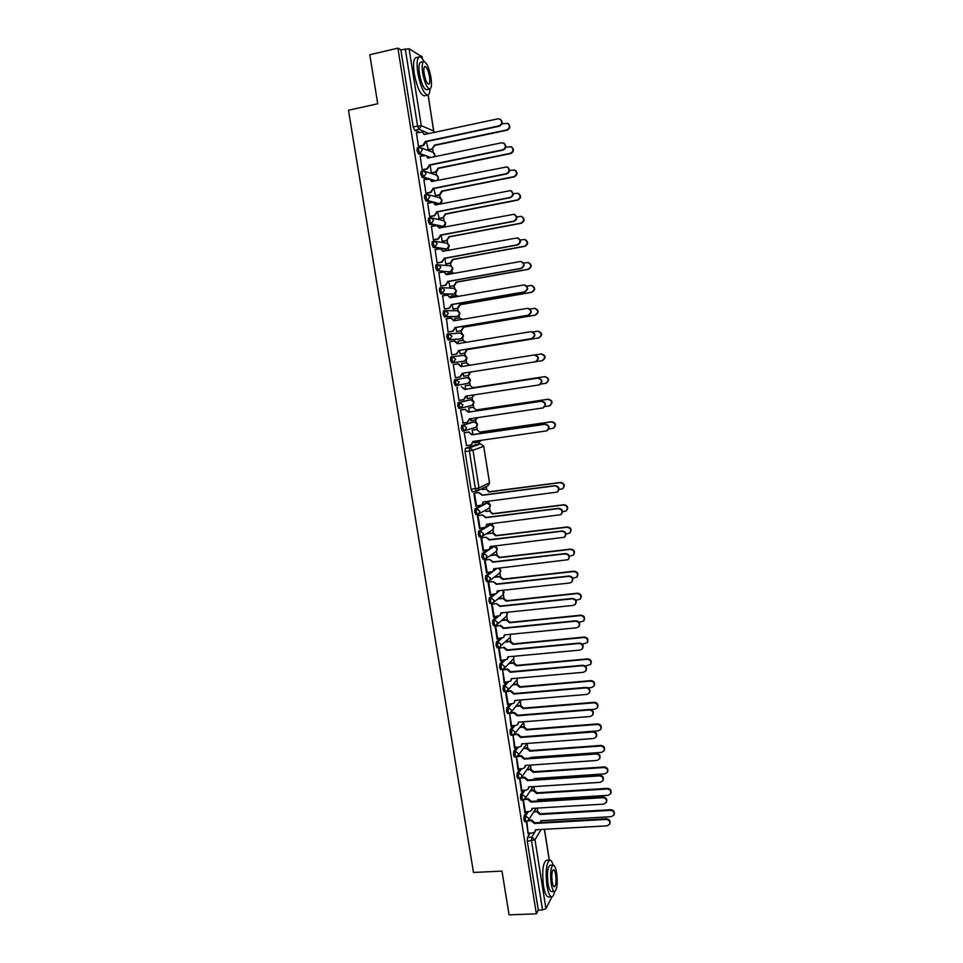 <?xml version="1.0" encoding="UTF-8"?>
<svg xmlns="http://www.w3.org/2000/svg" width="963" height="963" viewBox="0 0 963 963"><rect width="100%" height="100%" fill="white"/><g stroke="black" fill="none" stroke-linecap="round" stroke-linejoin="round"><path stroke-width="1.44" d="M484.521 527.664L478.623 531.167L478.298 534.513L479.43 536.945L480.85 536.74M520.176 768.775L517.227 772.88L516.962 776.623L517.865 778.573L519.382 778.477L518.479 776.515L518.732 772.771L521.669 768.679M523.511 790.262L520.67 794.439L520.417 798.219L521.296 800.145L522.813 800.048L521.934 798.122L522.175 794.343L525.004 790.166M516.842 747.216L513.773 751.248L513.508 754.956L514.423 756.954L515.939 756.846L515.024 754.848L515.289 751.128L518.347 747.107M513.508 725.596L510.306 729.545L510.029 733.216L510.968 735.25L512.485 735.142L511.558 733.096L511.822 729.424L515.012 725.476M510.173 703.893L506.827 707.781L506.55 711.416L507.513 713.487L509.03 713.366L508.067 711.296L508.344 707.649L511.678 703.772M506.863 682.129L503.336 685.945L503.059 689.544L504.034 691.663L505.563 691.53L504.576 689.412L504.865 685.812L508.368 681.997M503.553 660.293L499.845 664.037L499.556 667.6L500.736 669.658M500.266 638.385L496.33 642.068L496.041 645.595L497.233 647.714M497.004 616.404L492.815 620.028L492.514 623.518L493.718 625.685M493.766 594.34L489.288 597.915L488.975 601.369L490.191 603.596M490.6 572.203L485.737 575.742L485.424 579.16L486.652 581.435M487.495 549.981L482.186 553.496L481.861 556.867L483.101 559.202M526.845 811.689L524.101 815.938L523.86 819.754L524.715 821.644L526.231 821.559L525.377 819.669L525.617 815.854L528.338 811.604M485.821 503.143L475.048 508.789L474.711 512.087L475.878 514.567L477.311 514.362M427.56 179.058L422.131 177.373L420.711 174.062L421.168 171.354M431.785 202.338L425.875 200.822L424.466 197.571L424.791 194.815L426.224 194.55M436.359 225.559L429.606 224.186L428.21 221.008L428.535 218.204L429.992 217.939M445.472 249.248L433.326 247.479L431.942 244.361L432.279 241.52L433.735 241.256M449.023 271.807L437.033 270.699L435.661 267.642L436.01 264.753L437.479 264.5M452.466 294.305L440.729 293.847L439.369 290.838L439.718 287.925L441.945 287.612L444.593 290.116L442.27 293.571L440.91 290.573L441.259 287.648L439.718 287.925M456.101 316.707L444.412 316.911L443.064 313.974L443.425 311.013L444.918 310.76M460.17 333.078L463.347 335.497L461.096 338.807L448.084 339.915L446.748 337.026L447.121 334.029L448.626 333.776M463.119 361.33L451.743 362.834L450.419 360.006L450.804 356.96L452.466 356.695L455.607 359.199L453.284 362.594L451.96 359.765L452.333 356.719L450.792 356.972M456.907 385.453L455.391 385.694L454.079 382.913L454.464 379.831L467.248 377.604L455.993 379.591L455.607 382.684L456.919 385.453L459.255 382.082L455.993 379.591L454.464 379.831M460.519 408.24L459.002 408.468L457.726 405.76L458.099 402.63L469.282 399.994M464.106 430.955L462.613 431.183L461.361 428.523L461.722 425.357L472.833 422.071M423.419 155.681L418.375 153.851L416.943 150.481L417.412 147.808M537.739 811.111L537.258 808.089M534.405 790.105L533.851 786.615M531.058 769.016L530.432 765.067M527.7 747.878L527.026 743.617M524.341 726.668L523.679 722.491M520.959 705.398L520.309 701.293M517.576 684.055L516.938 680.047M514.182 662.652L513.556 658.74M510.775 641.189L510.173 637.362L498.581 647.654L497.558 645.451L497.859 641.924L501.771 638.24M507.357 619.654L506.767 615.923M503.938 598.059L503.36 594.424M500.495 576.392L499.941 572.865M497.052 554.664L496.511 551.233M495.789 546.707L495.656 545.889M493.586 532.864L493.068 529.53M492.346 525.016L492.117 523.595M490.119 510.992L489.613 507.766M488.891 503.24L488.614 501.482M486.64 489.06L486.255 486.652M479.49 443.991L479.177 442.029M472.4 430.064L477.191 429.366L476.745 426.693M476.023 422.143L475.674 419.892M469.342 411.947L468.704 407.951L473.676 407.217L473.242 404.616M472.52 400.054L472.147 397.695M465.731 389.245L465.165 385.73L470.149 384.995L469.727 382.48M469.005 377.893L468.187 375.51M466.598 362.714L466.212 360.27M465.478 355.672L464.563 353.18L466.814 349.653L538.498 337.953C542.277 335.244 542.037 332.993 537.775 331.2L532.996 331.97M463.047 340.348L462.673 337.989M461.939 333.367L461.012 330.766L463.263 327.203L535.007 315.142C538.726 312.566 538.57 310.303 534.525 308.353L530.047 309.063M459.483 317.898L459.122 315.635M458.388 311.001L457.437 308.28L459.688 304.693L531.492 292.246C535.151 289.815 535.079 287.54 531.263 285.445L526.893 286.107M455.908 295.376L455.571 293.221M454.837 288.575L453.862 285.722L456.113 282.111L527.965 269.291C531.576 266.98 531.576 264.705 527.977 262.49L523.619 263.092M452.333 272.782L452.008 270.735M451.262 266.065L450.275 263.092L452.526 259.468L524.438 246.251C527.977 244.048 528.049 241.785 524.654 239.462L520.237 240.028M448.734 250.103L448.421 248.177M447.687 243.483L447.205 240.497M445.087 227.124L444.834 225.547M444.087 220.84L443.594 217.758M441.379 203.771L441.235 202.856M440.488 198.113L439.429 194.791L441.68 191.083L513.773 176.698C517.107 174.785 517.372 172.558 514.567 170.006L509.583 170.451M436.865 175.326L435.794 171.871L438.045 168.14L510.185 153.358C513.472 151.528 513.785 149.313 511.148 146.725L505.864 147.146M433.242 152.455L432.712 149.109M509.066 914.85L536.355 913.851L397.9 48.15L369.792 54.722L377.737 103.751L348.498 110.251L473.483 872.442L501.988 871.118L509.066 914.85M526.328 821.547L528.206 834.006L526.833 821.451M522.981 800.036L524.799 812.628L525.304 811.845L524.679 811.881M476.504 505.996L474.446 493.104L473.844 493.393L475.915 506.309L476.504 505.996L475.866 506.081M485.785 511.485L489.529 511.004L492.695 513.472L492.249 513.953L489.529 511.004M480.056 528.29L478.009 515.434L477.419 515.759L479.478 528.639L480.056 528.29L479.43 528.362M489.252 533.321L492.996 532.864L496.162 535.344L495.716 535.849L492.514 533.165L486.014 533.959M483.607 550.511L481.56 537.703L480.97 538.064L483.029 550.896L483.607 550.511L482.981 550.583M492.719 555.097L496.463 554.664L499.616 557.144L499.183 557.685L495.981 555.001L490.071 555.687M487.146 572.66L485.099 559.888L484.521 560.285L486.568 573.081L487.146 572.66L486.508 572.732M496.174 576.813L499.905 576.392L503.071 578.871L502.626 579.449L499.436 576.753L493.995 577.355M490.661 594.749L488.638 582.013L488.06 582.446L490.095 595.194L490.661 594.749L490.035 594.809M499.616 598.456L503.348 598.059L506.502 600.539L506.069 601.141L502.879 598.444L497.823 598.986M494.175 616.765L492.153 604.066L491.587 604.535L493.61 617.247L494.175 616.765L493.55 616.826M503.035 620.028L506.767 619.654L509.921 622.146L509.499 622.772L506.309 620.064L501.591 620.545M497.678 638.71L495.656 626.058L495.102 626.552L497.125 639.227L497.678 638.71L497.052 638.77M506.466 641.551L510.185 641.177L513.339 643.681L512.918 644.331L509.728 641.623L505.298 642.056M501.169 660.582L499.159 647.967L498.605 648.508L500.616 661.136L501.169 660.582L500.543 660.642M504.648 682.394L502.638 669.827L504.106 682.984L504.648 682.394L504.022 682.454M508.115 704.134L506.117 691.603L505.575 692.204L507.585 704.76L508.115 704.134L507.489 704.194M511.582 725.813L509.583 713.318L511.04 726.463L511.582 725.813L510.944 725.861M512.966 735.058L514.495 748.107L515.024 747.42L514.398 747.469M516.3 756.798L517.938 769.678L518.467 768.968L517.841 769.004M519.635 778.453L521.38 791.189L521.886 790.442L521.26 790.479M490.697 547.863L494.284 546.442M494.368 569.458L495.644 568.519M486.797 526.316L490.697 524.715L489.108 524.931M551.955 896.77L545.937 908.615L542.554 909.963L531.552 841L531.781 837.148L534.959 831.888M530.168 833.043L527.519 837.377L527.291 841.217L538.293 910.119L542.554 909.963M538.293 910.119L536.355 913.851M419.35 132.22L414.608 130.258L413.163 126.827L400.873 49.871L409.058 48.752L421.999 56.769M472.941 434.578L472.231 430.112L472.833 429.992M466.586 445.58L464.154 432.676L464.792 432.568M463.143 422.962L460.543 410.045L461.181 409.973M471.316 420.578L470.413 418.7M468.704 407.951L469.318 407.867M459.002 400.403L459.64 400.307L459.014 400.452L456.919 387.343L457.569 387.295M467.813 398.381L467.211 398.562L466.802 395.986M467.813 398.417L471.846 397.767L473.965 394.89M465.165 385.73L465.791 385.682M456.005 377.544L455.391 377.725L453.284 364.568L458.364 363.845L461.59 366.542M456.017 377.616L455.391 377.713M464.274 376.136L463.672 376.292L463.179 373.199M464.274 376.196L463.672 376.292M462.24 363.34L461.626 363.436L462.24 363.4M452.369 354.769L451.743 354.914L449.637 341.721L454.897 340.986L457.955 343.671M460.723 353.83L460.121 353.975L459.544 350.363M458.689 341.01L458.075 341.107L458.689 341.034M448.734 331.922L448.096 332.042L446.495 318.801M457.172 331.465L456.558 331.573L455.908 327.468M454.825 320.631L455.078 318.609M445.075 309.003L444.437 309.087L442.679 295.822M453.609 309.039L452.983 309.111L452.261 304.501M451.153 297.603L451.358 296.123M441.403 286.011L440.753 286.059L438.911 272.77M450.022 286.529L448.589 281.461M447.482 274.503L447.687 273.564M437.72 262.947L437.07 262.971L435.168 249.646M446.435 263.958L445.809 263.958L444.918 258.337M434.036 239.799L433.374 239.799L431.436 226.437M442.836 241.316L442.198 241.28L441.223 235.153M430.329 216.591L429.667 216.555L427.692 203.145M439.224 218.601L437.527 211.884M426.609 193.298L425.947 193.226L423.937 179.792M435.601 195.814L433.819 188.543M422.889 169.945L422.203 169.837L420.181 156.355M431.978 172.955L431.316 172.81L430.1 165.118M419.146 146.508L418.46 146.364L416.425 132.846M428.33 150.035L426.356 141.633M441.909 226.618L437.732 225.848M438.321 203.927L434.999 203.169M434.072 181.068L431.725 180.346M429.305 157.8L428.258 157.426M474.675 442.715L474.013 441.343M458.472 343.586L458.063 341.058M462.108 366.47L461.626 363.424M400.873 49.871L397.9 48.15M457.606 316.442L445.953 316.646L444.605 313.709L445.002 310.736L457.064 310.676L459.796 313.119L457.533 316.454C460.796 314.239 460.627 312.313 457.064 310.676M525.304 811.845L523.403 799.952M521.886 790.442L519.96 778.381M518.467 768.968L516.517 756.737M515.024 747.42L513.05 735.034L517.889 734.119L521.115 736.888L593.027 731.447C596.121 731.904 597.253 733.577 596.422 736.454L596.073 737.032C596.904 734.155 595.772 732.494 592.666 732.024L520.67 737.465L517.444 734.697M482.307 489.565L486.05 489.072L489.228 491.539L488.771 491.997L486.05 489.072M476.48 491.19L472.243 491.756L471.063 489.228L465.045 451.575L465.406 448.373L476.42 444.425M528.711 833.2L528.085 833.224M418.448 146.292L422.938 145.341L425.237 141.501L425.839 141.742L423.551 145.569L418.941 146.545M425.237 141.501L498.894 125.924C502.18 124.119 502.554 121.868 500.014 119.183L497.811 118.846L424.129 134.555L422.384 132.051L424.671 134.435M500.23 119.316L500.519 119.448C503.059 122.132 502.686 124.383 499.4 126.189L425.839 141.742M422.384 132.051L416.305 132.87M475.866 506.008L481.849 505.069L483.209 501.916L557.144 492.105C559.563 488.879 558.781 486.797 554.808 485.87L482.162 495.319L478.888 492.599L482.668 495.066L555.218 485.617C559.19 486.544 559.96 488.626 557.553 491.852L557.324 491.985M483.245 502.132L481.849 505.069M474.241 493.2L478.888 492.599M422.191 169.765L426.681 168.838L429.57 165.227L427.283 169.043L422.661 169.982M428.98 165.022L502.578 149.867C505.924 147.977 506.249 145.714 503.553 143.066L501.494 142.813L427.873 158.101L426.019 155.549L428.427 157.98M503.769 143.186L504.046 143.306C506.743 145.955 506.418 148.218 503.083 150.096L429.57 165.227M426.019 155.549L420.061 156.379M425.935 193.154L430.413 192.263L433.302 188.64L431.003 192.431L426.38 193.346M432.712 188.471L506.249 173.725C509.656 171.763 509.933 169.488 507.056 166.888L431.605 181.562L429.618 178.974L432.158 181.453M507.272 166.984L507.549 167.093C510.414 169.693 510.149 171.968 506.743 173.918L433.302 188.64M429.618 178.974L423.804 179.816M429.654 216.482L434.132 215.604L437.009 211.98L434.722 215.736L430.076 216.639M436.432 211.848L509.909 197.499C513.387 195.465 513.592 193.166 510.546 190.626L435.336 204.963L433.206 202.338L435.878 204.854M510.751 190.71L511.028 190.794C514.073 193.334 513.869 195.621 510.402 197.668L437.009 211.98M433.206 202.338L427.536 203.181M433.362 239.727L437.84 238.872L440.705 235.249L438.418 238.98L433.747 239.859M436.781 225.619L439.585 228.171L436.781 225.619L431.243 226.474M514.206 214.364L514.471 214.436C517.721 216.904 517.576 219.203 514.037 221.334L440.705 235.249M440.139 235.141L513.556 221.213C517.095 219.07 517.239 216.759 513.989 214.304L439.008 228.05M437.058 262.899L441.536 262.068L444.4 258.433L442.113 262.141L437.395 263.007M440.332 248.827L443.281 251.427L440.332 248.827L434.951 249.682M443.823 258.361L517.191 244.831C520.802 242.592 520.875 240.281 517.42 237.897L517.889 238.005C521.344 240.377 521.272 242.688 517.673 244.927L444.4 258.433M517.42 237.897L442.703 251.295M440.741 285.987L445.219 285.192L448.072 281.545L445.785 285.229L441.006 286.083M447.506 281.509L520.814 268.388C524.498 266.017 524.486 263.706 520.814 261.43L446.423 274.696L443.859 271.975L446.964 274.599M520.814 261.43L521.284 261.503C524.955 263.766 524.955 266.089 521.284 268.448L448.072 281.545M443.859 271.975L438.647 272.818M444.425 309.015L448.89 308.244L451.743 304.597L449.444 308.244L444.569 309.087M451.178 304.585L524.426 291.861C528.169 289.369 528.085 287.046 524.185 284.904L450.094 297.784L447.374 295.063L450.648 297.687M524.185 284.904L524.654 284.94C528.543 287.082 528.627 289.394 524.895 291.885L451.743 304.597M447.374 295.063L442.33 295.894M448.084 331.97L452.55 331.212L455.391 327.564L453.104 331.188L448.096 332.03M454.837 327.589L528.025 315.25C531.829 312.626 531.672 310.315 527.543 308.316L453.766 320.811L450.865 318.079L454.307 320.715M527.543 308.316L528.001 308.316C532.118 310.315 532.286 312.626 528.494 315.25L455.391 327.564M450.865 318.079L446.001 318.885M451.731 354.841L456.197 354.119L459.038 350.448L456.751 354.059L451.743 354.866M458.484 350.508L531.624 338.579C535.476 335.81 535.223 333.499 530.878 331.669L531.335 331.645C535.669 333.475 535.922 335.774 532.07 338.531L459.038 350.448M530.878 331.669L457.413 343.755L454.343 341.034M455.379 377.652L459.869 376.942L462.12 373.367L535.223 361.823C539.099 358.886 538.762 356.599 534.2 354.962L461.048 366.638L457.822 363.918M462.661 373.283L460.41 376.846M534.646 354.902L534.646 354.902C539.196 356.539 539.545 358.814 535.669 361.751L535.235 361.811M459.002 400.379L463.66 399.669L465.743 396.142L539.039 384.935C542.651 381.878 542.217 379.627 537.715 378.17L464.684 389.437L461.385 386.729L465.213 389.329L538.148 378.074C542.651 379.518 543.084 381.781 539.473 384.827L539.039 384.935M466.285 396.058L463.997 399.573M462.625 423.046L467.44 422.3L469.354 418.857L542.843 407.963C546.177 404.833 545.66 402.606 541.266 401.282L468.295 412.164L465.009 409.456L468.825 412.02L541.7 401.162C546.093 402.474 546.611 404.701 543.276 407.831L542.843 407.963M469.896 418.773L467.44 422.3M460.543 410.069L465.55 409.311M460.555 410.118L465.009 409.456M466.224 445.628L471.208 444.87L472.965 441.487L546.611 430.906C549.692 427.728 549.091 425.538 544.817 424.334L471.894 434.819L468.62 432.11L472.424 434.65L545.251 424.165C549.512 425.369 550.114 427.56 547.044 430.738L546.611 430.906M473.495 441.415L471.208 444.87M464.262 432.64L469.15 431.942M464.166 432.748L468.62 432.11M479.418 528.29L485.521 527.315L486.76 524.257L560.815 514.711C563.006 511.485 562.175 509.451 558.299 508.596L485.713 517.685L482.451 514.952L486.219 517.396L558.709 508.32C562.573 509.174 563.403 511.209 561.212 514.423L560.984 514.579M486.797 524.474L485.521 527.315M477.841 515.53L482.451 514.952M482.969 550.511L489.18 549.488L490.299 546.527L564.45 537.246C566.437 534.044 565.558 532.045 561.79 531.263L489.264 539.966L486.002 537.234L489.758 539.653L562.187 530.95C565.955 531.732 566.834 533.731 564.848 536.933L564.619 537.101M490.841 546.466L489.18 549.488M481.416 537.787L486.002 537.234M486.496 572.66L492.827 571.589L493.826 568.724L568.062 559.708C569.867 556.53 568.94 554.58 565.269 553.857L492.791 562.187L489.541 559.455L493.285 561.838L565.666 553.52C569.326 554.231 570.252 556.181 568.447 559.359L568.218 559.551M494.368 568.664L492.827 571.589M484.979 559.972L489.541 559.455M490.023 594.749L496.439 593.629L497.353 590.861L569.747 583L571.637 582.109C573.274 578.956 572.311 577.042 568.724 576.38L496.318 584.336L493.068 581.592L496.8 583.963L569.121 576.006C572.696 576.668 573.671 578.582 572.022 581.724L571.805 581.929M497.883 590.801L496.439 593.629M488.518 582.097L493.068 581.592M493.538 616.753L500.05 615.598L500.856 612.913L573.202 605.426L575.188 604.427C576.681 601.321 575.681 599.443 572.178 598.817L499.821 606.425L496.583 603.669L500.303 606.016L572.564 598.42C576.067 599.046 577.066 600.912 575.573 604.018L575.356 604.246M501.386 612.865L500.05 615.598M492.057 604.15L496.583 603.669M497.04 638.698L503.625 637.506L504.359 634.906L576.632 627.78L578.727 626.696C580.075 623.615 579.04 621.785 575.621 621.195L503.324 628.43L500.086 625.685L500.567 625.252L503.805 627.996L576.006 620.762C579.425 621.352 580.448 623.181 579.1 626.251L578.727 626.696M504.889 634.858L503.625 637.506M495.572 626.131L500.086 625.685M500.531 660.57L507.188 659.342L507.85 656.838L580.063 650.073L582.23 648.893C583.458 645.848 582.398 644.054 579.052 643.501L506.815 650.374L503.577 647.618L504.046 647.16L507.284 649.917L579.425 643.043C582.771 643.597 583.831 645.391 582.603 648.424L582.23 648.893M508.38 656.778L507.188 659.342M499.075 648.051L503.577 647.618M504.01 682.382L510.727 681.106L511.317 678.686L583.482 672.282L585.721 671.018C586.84 668.021 585.757 666.264 582.471 665.734L510.294 672.246L507.056 669.49L507.525 668.996L510.763 671.753L582.844 665.252C586.118 665.77 587.201 667.528 586.082 670.525L585.721 671.018M502.903 669.417L507.525 668.996M511.847 678.638L510.727 681.106M502.566 669.899L507.056 669.49M507.477 704.122L512.509 703.7L514.254 702.809L514.784 700.474L586.888 694.431L589.187 693.095C590.199 690.134 589.103 688.401 585.889 687.907L513.761 694.058L510.534 691.29L510.992 690.772L514.218 693.541L586.25 687.377C589.464 687.883 590.56 689.604 589.549 692.566L589.187 693.095M506.767 691.145L510.992 690.772M515.301 700.438L514.254 702.809M506.044 691.675L510.534 691.29M510.944 725.789L515.963 725.404L517.757 724.453L518.238 722.202L590.283 716.496L592.642 715.1C593.557 712.175 592.438 710.477 589.284 709.996L517.227 715.798L513.989 713.029L514.447 712.488L517.673 715.244L589.645 709.442C592.799 709.924 593.918 711.621 592.991 714.534L592.642 715.1M510.51 712.801L514.447 712.488M518.756 722.154L517.757 724.453M509.523 713.39L513.989 713.029M514.386 747.396L519.406 747.035L521.26 746.036L521.681 743.845L593.665 738.513L596.073 737.032M514.182 734.408L517.889 734.119M522.199 743.809L521.26 746.036M517.829 768.943L522.837 768.594L524.727 767.547L525.112 765.441L597.048 760.445L599.492 758.916C600.25 756.075 599.106 754.438 596.049 753.981L524.101 759.073L520.887 756.304L521.332 755.69L524.546 758.471L596.398 753.367C599.443 753.824 600.587 755.461 599.829 758.302L599.492 758.916M517.805 755.943L521.332 755.69M525.617 765.404L524.727 767.547M516.938 756.581L520.887 756.304M524.101 759.073L524.546 758.471M521.248 790.406L526.267 790.093L528.193 788.998L528.543 786.952L600.406 782.317L602.886 780.728C603.584 777.923 602.417 776.31 599.419 775.865L527.531 780.62L524.317 777.839L524.751 777.201L527.965 779.982L599.756 775.227C602.766 775.672 603.921 777.285 603.223 780.078L602.886 780.728M521.392 777.43L524.751 777.201M529.036 786.927L528.193 788.998M520.646 778.08L524.317 777.839M527.531 780.62L527.965 779.982M524.666 811.821L529.674 811.52L531.636 810.389L531.949 808.402L603.765 804.105L606.269 802.48C606.895 799.711 605.739 798.122 602.778 797.689L530.95 802.095L527.736 799.302L528.169 798.64L531.371 801.421L603.115 797.027C606.064 797.448 607.232 799.037 606.606 801.806L606.269 802.48M524.943 798.845L528.169 798.64M532.443 808.378L531.636 810.389M524.281 799.519L527.736 799.302M530.95 802.095L531.371 801.421M528.073 833.164L533.081 832.887L535.079 831.707L535.356 829.793L607.099 825.845L609.639 824.159C610.217 821.439 609.037 819.862 606.124 819.441L534.345 823.497L531.143 820.705L531.564 820.019L534.778 822.799L606.449 818.743C609.374 819.164 610.542 820.741 609.976 823.461L609.639 824.159M528.47 820.199L531.564 820.019M535.837 829.769L535.079 831.707M527.88 820.897L531.143 820.705M534.345 823.497L534.778 822.799M427.656 149.831L432.146 148.892L434.397 145.136L506.598 129.957C509.812 128.187 510.185 125.984 507.694 123.36L502.036 123.782M507.91 123.493L508.175 123.625C510.667 126.249 510.294 128.44 507.08 130.21L434.975 145.365L432.146 148.892M428.21 150.059L432.724 149.109M487.543 501.855L488.999 501.169M559.034 489.529L562.488 488.783C564.86 485.617 564.101 483.57 560.189 482.656L488.771 491.997M489.252 491.744L560.598 482.415C564.487 483.33 565.257 485.376 562.886 488.542L562.669 488.674M489.192 501.145L488.446 501.567M431.316 172.786L435.794 171.871M511.353 146.833L511.618 146.954C514.254 149.542 513.941 151.745 510.667 153.586L438.622 168.344L436.371 172.064L431.845 172.991M434.951 195.682L439.429 194.791M514.772 170.114L515.036 170.21C517.841 172.75 517.576 174.977 514.242 176.879L442.246 191.252L439.995 194.947L435.457 195.85M438.574 218.493L443.052 217.626L445.303 213.942L517.336 199.955C520.742 197.957 520.947 195.718 517.962 193.226L513.219 193.707M518.154 193.31L518.419 193.394C521.404 195.874 521.2 198.113 517.805 200.111L445.869 214.075L443.052 217.626M439.056 218.637L443.618 217.758M442.198 241.244L446.663 240.401L448.927 236.742L520.887 223.139C524.366 221.045 524.498 218.794 521.32 216.374L516.77 216.892M521.525 216.446L521.777 216.506C524.955 218.926 524.823 221.177 521.356 223.26L449.468 236.838L446.663 240.401M442.643 241.352L447.229 240.497M445.797 263.91L450.275 263.092M449.565 250.26L443.75 250.982M449.095 250.139L449.697 250.224M524.859 239.522L525.112 239.558C528.494 241.882 528.422 244.145 524.895 246.335L453.067 259.529L450.816 263.164L446.194 264.006M449.396 286.517L453.862 285.722M453.922 273.336L451.816 272.818L447.35 273.624M452.538 272.794L454.295 273.275M527.977 262.49L528.422 262.55C532.021 264.765 532.009 267.04 528.422 269.339L456.655 282.159L454.404 285.758L449.721 286.589M452.983 309.051L457.437 308.28M457.979 296.411L455.968 295.376L450.937 296.207M455.968 295.376L458.424 296.327M531.263 285.445L531.708 285.481C535.512 287.576 535.597 289.839 531.937 292.271L460.23 304.705L457.979 308.28L453.188 309.111M456.546 331.513L461.012 330.766M461.867 319.427L459.375 317.91L454.512 318.705M459.375 317.91L462.36 319.343M534.525 308.353L534.971 308.353C539.003 310.303 539.16 312.566 535.44 315.13L463.793 327.179L461.542 330.73L456.558 331.573M537.775 331.2L538.209 331.176C542.47 332.957 542.711 335.208 538.931 337.917L467.344 349.593L465.093 353.12L460.109 353.927L464.563 353.18M465.635 342.407L462.77 340.372L458.087 341.131M463.071 340.36L466.152 342.322M466.212 362.774L469.824 365.23M469.294 365.314L466.152 362.774L461.638 363.496M463.66 376.22L468.15 375.522L470.365 372.067M536.15 361.631L542.013 360.704C545.816 357.827 545.479 355.6 541.013 353.999L535.428 354.89M541.074 353.987L541.447 353.939C545.913 355.528 546.238 357.767 542.446 360.631L542.037 360.692M470.883 371.983L468.632 375.438M469.631 385.104L472.857 387.752L469.631 385.104L465.177 385.79M540.905 384.081L545.744 383.322C549.283 380.325 548.85 378.122 544.444 376.702L472.857 387.752M473.375 387.644L544.865 376.605C549.271 378.026 549.704 380.229 546.165 383.226L545.744 383.322M474.482 394.806L471.846 397.767M473.158 407.349L476.384 409.997L473.158 407.349L468.716 408.011M470.726 420.662L475.541 419.928L477.455 417.653M544.974 406.567L549.452 405.856C552.726 402.799 552.22 400.62 547.911 399.32L476.384 409.997M476.89 409.865L548.332 399.2C552.63 400.488 553.135 402.666 549.861 405.724L549.452 405.856M477.949 417.581L475.541 419.928M476.685 429.522L479.899 432.182L476.685 429.522L472.243 430.172M474.241 442.775L479.201 442.017L480.838 440.368M548.814 429.017L553.135 428.306C556.157 425.201 555.567 423.046 551.378 421.878L479.899 432.182M480.405 432.014L551.787 421.722C555.976 422.889 556.554 425.032 553.544 428.15L553.135 428.306M481.295 440.308L479.201 442.017M562.561 511.81L566.088 510.992C568.242 507.814 567.424 505.816 563.62 504.985L492.249 513.953M492.731 513.676L564.017 504.72C567.809 505.551 568.627 507.549 566.473 510.715L566.256 510.859M566.015 534.032L569.651 533.117C571.601 529.963 570.734 528.013 567.038 527.243L495.716 535.849M496.198 535.548L567.424 526.942C571.119 527.712 571.986 529.662 570.036 532.816L569.807 532.972M569.41 556.193L573.178 555.182C574.959 552.052 574.044 550.138 570.433 549.428L499.183 557.685M499.653 557.348L570.818 549.103C574.43 549.801 575.332 551.715 573.563 554.844L573.346 555.025M572.744 578.282L576.693 577.174C578.306 574.08 577.355 572.203 573.828 571.553L502.626 579.449M503.095 579.076L574.213 571.191C577.728 571.841 578.679 573.719 577.066 576.813L576.849 577.006M576.006 600.31L580.171 599.106C581.64 596.037 580.653 594.207 577.21 593.593L506.069 601.141M506.538 600.743L577.583 593.208C581.014 593.822 582.001 595.652 580.545 598.709L580.328 598.926M579.208 622.279L583.626 620.979C584.962 617.945 583.951 616.151 580.581 615.574L509.499 622.772M509.957 622.351L580.954 615.164C584.312 615.73 585.323 617.524 583.999 620.545L583.783 620.774M582.326 644.187L587.069 642.778C588.273 639.793 587.237 638.024 583.951 637.494L512.918 644.331M513.375 643.886L584.312 637.049C587.599 637.578 588.634 639.348 587.43 642.321L587.069 642.778M509.415 663.038L513.592 662.652L516.734 665.144L516.324 665.83L513.147 663.122L508.958 663.507M585.348 666.023L590.488 664.518C591.583 661.581 590.524 659.848 587.298 659.33L516.324 665.83M516.77 665.349L587.659 658.861C590.873 659.366 591.932 661.1 590.837 664.037L590.488 664.518M513.026 684.392L516.987 684.043L520.128 686.547L519.719 687.257L516.541 684.549L512.569 684.898M588.212 687.811L591.619 687.522L593.882 686.21C594.881 683.297 593.798 681.599 590.644 681.106L519.719 687.257M520.164 686.751L590.993 680.612C594.147 681.094 595.23 682.791 594.231 685.692L593.882 686.21M516.601 705.698L520.381 705.385L523.511 707.889L523.114 708.624L519.936 705.915L516.156 706.216M590.764 709.55L594.953 709.213L597.265 707.829C598.167 704.952 597.072 703.291 593.966 702.821L523.114 708.624M523.547 708.094L594.315 702.292C597.421 702.749 598.517 704.422 597.614 707.287L597.265 707.829M520.152 726.933L523.752 726.656L526.881 729.16L526.484 729.93L523.318 727.209L519.719 727.486M527.519 736.406L598.264 730.833L600.635 729.388C601.454 726.559 600.346 724.91 597.289 724.465L526.484 729.93M526.917 729.364L597.638 723.899C600.683 724.357 601.791 725.994 600.972 728.81L600.635 729.388M523.679 748.107L527.122 747.854L530.252 750.37L529.855 751.164L526.689 748.444L523.246 748.696M530.914 758.013L530.842 757.412L601.574 752.392L603.982 750.875C604.728 748.095 603.596 746.469 600.599 746.036L529.855 751.164M530.276 750.574L600.936 745.446C603.933 745.88 605.053 747.493 604.307 750.285L603.982 750.875M531.335 757.375L531.275 757.989M527.182 769.22L530.469 768.992L533.598 771.519L533.213 772.338L530.047 769.606L526.749 769.834M534.236 779.561L534.2 778.573L604.872 773.879L607.316 772.314C607.99 769.557 606.859 767.968 603.897 767.547L533.213 772.338M533.634 771.724L604.234 766.933C607.184 767.355 608.315 768.943 607.641 771.688L607.316 772.314M534.682 778.537L534.489 779.549M530.649 790.274L533.815 790.069L536.945 792.597L536.56 793.44L533.394 790.707L530.228 790.912M537.486 801.047L537.547 799.651L608.159 795.306L610.626 793.693C611.252 790.972 610.097 789.407 607.196 788.986L536.56 793.44M536.969 792.802L607.521 788.348C610.422 788.757 611.565 790.322 610.951 793.043L610.626 793.693M538.016 799.627L537.595 801.047M534.104 811.267L537.149 811.087L540.267 813.615L539.894 814.493L536.74 811.749L533.695 811.929M541.35 820.657L540.664 822.474L540.869 820.681L611.433 816.66L613.937 814.999C614.49 812.327 613.335 810.774 610.47 810.365L539.894 814.493M540.303 813.819L610.795 809.69C613.66 810.1 614.815 811.64 614.25 814.325L613.937 814.999M424.021 61.5C422.276 58.213 420.723 56.673 419.362 56.889C416.955 58.153 416.461 63.642 417.882 73.344C420.638 86.875 423.937 94.109 427.777 95.048C429.089 94.675 429.847 92.641 430.052 88.957M419.362 56.889L415.86 57.708C413.428 58.972 412.922 64.449 414.343 74.151C417.111 87.669 420.434 94.892 424.286 95.831L427.777 95.048M429.847 89.029L426.633 89.74C423.876 89.053 421.493 83.841 419.507 74.103C418.496 67.121 418.857 63.185 420.578 62.27L423.804 61.524C422.095 62.439 421.734 66.387 422.757 73.369C424.743 83.119 427.103 88.331 429.847 89.029C431.568 88.102 431.93 84.166 430.906 77.221C428.968 67.518 426.597 62.294 423.804 61.524M429.486 76.546C428.222 70.287 426.705 66.916 424.912 66.435C423.804 67.025 423.576 69.565 424.226 74.067C425.502 80.338 427.03 83.697 428.8 84.154C429.907 83.564 430.136 81.024 429.486 76.546M553.219 865.075C552.148 861.789 551.005 860.14 549.777 860.115C546.346 862.619 545.371 871.009 546.852 885.298C548.079 892.665 549.704 896.505 551.727 896.806C552.955 896.673 553.93 894.904 554.64 891.497C557.083 889.619 557.782 883.577 556.698 873.381C555.832 868.072 554.664 865.304 553.195 865.075C550.74 866.881 550.054 872.935 551.125 883.203C552.004 888.512 553.171 891.281 554.628 891.497L551.486 891.63C550.017 891.413 548.85 888.644 547.971 883.348C546.9 873.08 547.598 867.037 550.078 865.219L553.195 865.075M549.777 860.115L546.394 860.284C542.927 862.776 541.94 871.166 543.421 885.442C544.637 892.809 546.274 896.637 548.32 896.938L551.727 896.806M552.136 881.434C552.702 884.853 553.448 886.634 554.387 886.779C555.976 885.575 556.421 881.687 555.723 875.102C555.157 871.684 554.411 869.902 553.472 869.745C551.883 870.925 551.438 874.825 552.136 881.434M479.827 534.333L480.152 530.986L490.6 524.751L493.754 527.206L492.538 529.951L482.15 536.331L480.958 536.752L479.827 534.333M478.623 531.167L480.152 530.986L483.39 533.514L482.15 536.331L479.43 536.945M517.227 772.88L518.732 772.771L521.934 775.359L521.525 777.249L519.623 778.309M520.67 794.439L522.175 794.343L525.377 796.931L525.004 798.76L523.065 799.868M513.773 751.248L515.289 751.128L518.479 753.716L518.034 755.678L516.168 756.689M510.306 729.545L511.822 729.424L515.024 732L514.519 734.035L512.713 734.998M506.827 707.781L508.344 707.649L511.558 710.225L511.004 712.343L509.03 713.366L511.004 712.343L520.995 699.957M503.336 685.945L504.865 685.812L508.067 688.376L507.465 690.567L505.756 691.422M499.845 664.037L501.362 663.904L504.576 666.456L503.902 668.743L502.072 669.622L501.073 667.467L501.362 663.904L505.057 660.149M496.33 642.068L497.859 641.924L501.073 644.476L500.327 646.835L497.064 647.798M492.815 620.028L494.332 619.871L497.558 622.423L496.727 624.879L495.078 625.613L494.031 623.362L494.332 619.871L498.509 616.248M489.288 597.915L490.805 597.758L494.031 600.298L493.116 602.85L491.563 603.5L490.504 601.213L490.805 597.758L495.295 594.171M498.557 568.194L500.628 570.565L499.628 573.129L489.481 580.749L488.036 581.315L486.953 578.992L487.266 575.573L492.274 571.902M485.737 575.742L487.266 575.573L490.492 578.113L489.481 580.749L486.52 581.483M483.39 556.698L483.715 553.316L494.043 546.454L497.197 548.91L496.101 551.57L485.834 558.576L484.509 559.07L483.39 556.698M482.186 553.496L483.715 553.316L486.953 555.844L485.834 558.576L482.981 559.25M524.101 815.938L525.617 815.854L528.807 818.442L528.47 820.211L526.484 821.355M475.048 508.789L476.577 508.584L479.815 511.112L478.455 514.025L477.407 514.374L476.24 511.895L476.577 508.584L487.326 502.963M422.263 173.749L422.576 171.029L424.081 171.113L426.007 173.472L423.672 177.06L422.263 173.749M426.019 197.271L426.332 194.502L427.692 194.55L429.751 196.958L427.416 200.509L426.019 197.271M429.751 220.708L430.088 217.903L431.292 217.915L433.482 220.358L431.147 223.885L429.751 220.708M433.482 244.072L433.819 241.232L434.855 241.219L446.82 243.194L449.095 245.589L446.82 248.996L434.867 247.19L433.482 244.072M437.202 267.353L437.551 264.476L440.898 266.932L438.574 270.422L437.202 267.353M448.289 336.773L448.65 333.764L451.948 336.243L449.625 339.662L448.289 336.773M459.255 405.519L459.628 402.402L470.751 399.765L473.928 402.197L471.906 405.387L460.567 408.24L459.255 405.519M458.099 402.63L459.628 402.402L462.89 404.893L460.832 408.18L459.002 408.468M461.722 425.357L463.263 425.128L466.513 427.632L464.611 430.846L462.89 428.294L463.263 425.128L474.338 421.842M418.496 150.156L418.797 147.471L420.458 147.604L422.251 149.915L419.916 153.526L418.496 150.156M493.754 570.83L497.137 568.351M497.678 592.257L499.749 590.596M501.338 613.78L502.53 612.745M485.653 503.168L487.146 502.975L490.299 505.431L488.963 508.259L478.455 514.025L475.878 514.567M549.247 860.14L544.36 829.299M541.086 829.48L534.971 839.748L545.937 908.615M409.058 48.752L421.313 125.684L433.759 131.028L428.054 94.964M422.324 58.755L421.938 56.372M428.992 133.52L418.965 129.319L417.545 125.888L405.254 48.836M414.608 130.258L418.965 129.319L421.313 125.684L413.163 126.827M475.578 427.416C478.455 424.803 478.033 422.95 474.302 421.854L472.797 422.071L474.265 421.854L477.431 424.286L475.578 427.416L462.613 431.183M465.743 377.845L467.248 377.604L470.413 380.024L468.235 383.274L457.112 385.417M452.574 356.683L463.829 355.359L466.886 357.791L464.611 361.089L451.743 362.834M459.604 339.048L448.084 339.915M444.412 316.911L445.953 316.646L448.276 313.216L445.472 310.7L443.425 311.013M454.079 294.016L440.729 293.847M448.902 271.831L437.033 270.699M445.315 249.273L446.892 248.996C449.974 247.034 449.95 245.108 446.82 243.194M433.326 247.479L434.867 247.19L437.202 243.687L434.855 241.219L432.279 241.52M441.716 226.654L443.221 226.365L431.147 223.885L429.606 224.186M438.117 203.963L439.622 203.674L427.416 200.509L425.875 200.822M435.577 180.767L423.672 177.06L422.131 177.373M430.81 157.487L427.452 156.271M425.032 155.392L419.916 153.526L418.375 153.851M417.256 147.796L420.458 147.604L432.905 152.31L434.65 154.549L434.181 156.788M454.018 294.04L453.97 294.04C457.196 291.921 457.076 289.983 453.669 288.25L456.245 290.682L453.97 294.04M450.54 271.53L452.67 268.171L450.251 265.752L436.01 264.753M446.988 248.96L445.4 249.273M443.425 226.317L445.496 222.935L443.365 220.575L431.292 217.915L428.535 218.204M439.85 203.614L441.897 200.208L439.898 197.884L427.692 194.55L424.791 194.815M421.024 171.342L424.081 171.113L436.42 175.134L438.285 177.421L436.997 180.478M527.291 841.217L534.971 839.748L531.781 837.148L527.519 837.377M535.584 830.864L536.259 829.745M502.915 590.247L504.046 592.137L503.155 594.616L493.116 602.85L490.047 603.657M506.863 612.299L507.453 613.66L506.646 616.043L496.727 624.879L493.562 625.757M510.607 634.292L510.125 637.41L510.763 634.28M514.194 656.236L513.592 658.704L503.902 668.743L500.555 669.767M517.661 678.121L517.035 679.95L507.465 690.567M523.872 722.238L514.519 734.035M471.063 489.228L475.385 488.662L469.366 450.961L465.045 451.575M465.406 448.373L469.727 447.759L480.537 443.847L476.324 444.449M472.243 491.756L477.467 490.913L478.972 487.916L489.493 482.872L483.691 446.29L472.977 450.275L478.972 487.916L475.385 488.662L476.565 491.19L488.036 485.785L489.469 482.728M433.795 131.329L433.651 132.521M469.366 450.961L472.977 450.275L469.727 447.759L469.366 450.961M483.679 446.194L489.589 482.788L488.036 485.785M480.537 443.847L483.799 446.218L480.537 443.847M480.633 443.835L476.372 444.437M425.273 141.73L425.875 141.97M422.938 145.341L423.551 145.569M426.681 168.838L427.283 169.043M524.077 758.868L524.51 758.266M596.049 753.981L596.398 753.367M527.495 780.415L527.929 779.777M599.419 775.865L599.756 775.227M530.914 801.878L531.347 801.216M602.778 797.689L603.115 797.027M534.321 823.293L534.742 822.595M606.124 819.441L606.449 818.743M533.598 771.519L533.177 772.133M530.469 768.992L530.047 769.606M604.234 766.933L603.897 767.547M536.945 792.597L536.523 793.247M533.815 790.069L533.394 790.707M607.521 788.348L607.196 788.986M540.267 813.615L539.858 814.289M537.149 811.087L536.74 811.749M610.795 809.69L610.47 810.365M447.121 334.029L460.446 333.054C464.154 334.582 464.371 336.496 461.096 338.807M434.385 156.752C435.24 154.802 434.746 153.322 432.905 152.31M455.391 385.694L468.235 383.274C471.473 380.77 471.148 378.88 467.248 377.604M448.963 271.819L450.467 271.554C453.597 269.52 453.525 267.582 450.251 265.752M441.812 226.654L443.317 226.365C446.351 224.487 446.363 222.549 443.365 220.575M438.225 203.963L439.73 203.674C442.703 201.857 442.763 199.931 439.898 197.884M437.214 180.43C439.044 178.348 438.779 176.578 436.42 175.134M453.669 288.25L441.259 287.648M464.623 361.089C467.934 358.681 467.669 356.779 463.829 355.359L452.333 356.719M471.906 405.387C474.976 402.811 474.59 400.945 470.775 399.765M485.737 503.143L487.23 502.951C490.649 503.781 491.226 505.551 488.963 508.259M492.671 546.587L494.151 546.418C497.414 547.14 498.064 548.862 496.101 551.57M492.538 529.951C494.657 527.243 494.031 525.497 490.697 524.715M499.628 573.129C501.314 571.131 501.037 569.482 498.786 568.17M503.155 594.616L503.119 590.235M506.646 616.043L507.044 612.275M513.592 658.704L514.326 656.224M517.035 679.95L517.745 678.121M520.465 701.124L521.043 699.957M527.158 743.448L518.034 755.678M530.083 765.091L521.525 777.249M533.057 786.663L525.004 798.76M536.066 808.162L528.47 820.211M541.495 822.426L540.833 822.378M549.355 860.14L544.468 829.287M433.832 132.485L428.162 94.904M422.468 58.96L422.083 56.552"/></g></svg>
